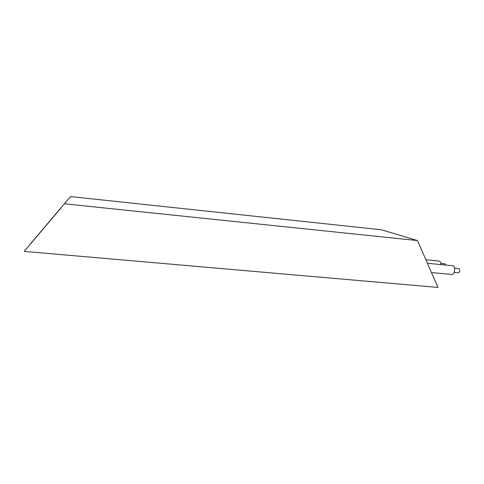 <?xml version="1.0" encoding="UTF-8"?>
<svg xmlns="http://www.w3.org/2000/svg" width="484" height="484" viewBox="0 0 484 484"><rect width="100%" height="100%" fill="white"/><g stroke="black" fill="none" stroke-linecap="round" stroke-linejoin="round"><path stroke-width="0.73" d="M444.977 263.828L445.915 265.063M439.097 261.064L439.411 261.118C440.319 261.535 440.815 262.691 440.894 264.579M458.723 268.578L459.007 268.602C460.157 270.332 459.969 271.73 458.451 272.788L454.107 272.383M452.637 265.71L452.988 265.77C455.716 266.466 454.573 275.124 451.85 274.446L431.474 272.559M64.523 203.812L417.474 240.572L381.561 229.791L70.446 196.571L24.2 251.384L437.978 287.429L417.474 240.572M24.2 251.384L61.353 207.539L30.704 243.585M30.686 243.579L70.446 196.571M427.414 263.29L452.794 265.722M454.488 268.16L458.905 268.578M425.878 259.775L439.242 261.076M440.785 263.411L445.135 263.828"/></g></svg>
